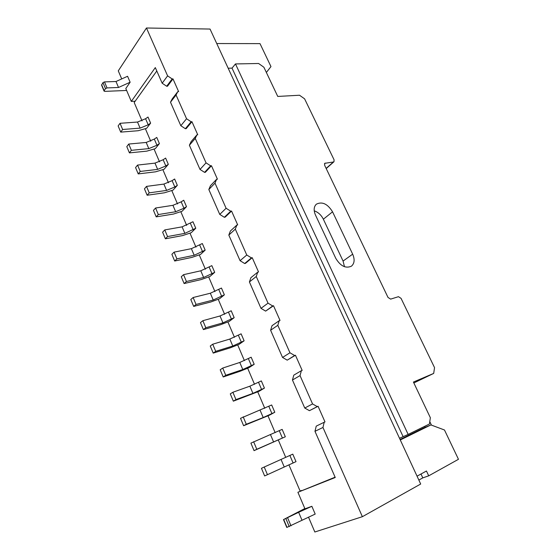 <?xml version="1.0" encoding="UTF-8"?>
<svg xmlns="http://www.w3.org/2000/svg" width="560" height="560" viewBox="0 0 560 560"><rect width="100%" height="100%" fill="white"/><g stroke="black" fill="none" stroke-linecap="round" stroke-linejoin="round"><path stroke-width="0.84" d="M400.071 439.495L423.598 427.959L430.913 424.921L400.288 439.964M425.159 427.308L424.697 426.328M429.786 421.617L431.452 425.124M235.473 63.938L408.149 434.42L429.436 424.011L430.353 417.711L413.42 382.053L433.692 373.415L434.546 367.64L401.051 298.347L398.468 296.681L390.642 299.124L388.017 297.444L324.639 165.291L324.744 163.324L333.424 161.987L333.977 161.742L334.075 159.803L304.598 98.833L299.516 95.235L277.753 96.439L263.879 67.228L258.608 63.49L235.473 63.938L232.015 68.131L228.172 68.222M172.151 78.932L172.991 78.904L178.626 91.616L177.786 91.658L176.064 95.004L186.55 118.741L191.128 121.772L191.961 121.709L197.75 134.785L196.924 134.862L195.251 138.439L206.045 162.855L210.644 165.837L211.47 165.739L217.434 179.193L216.608 179.305L214.998 183.127L226.1 208.257L230.727 211.19L231.553 211.05L237.692 224.903L236.866 225.057L235.319 229.124L246.757 255.01L251.405 257.88L252.224 257.698L258.545 271.964L257.733 272.16L256.249 276.5L268.03 303.156L272.706 305.97L273.518 305.746L280.028 320.439L279.223 320.684L277.816 325.304L289.954 352.779L294.651 355.53L295.456 355.25L302.169 370.398L301.364 370.692L300.041 375.606L312.557 403.935L317.275 406.616L318.073 406.287L324.996 421.911L324.205 422.247L322.959 427.476L362.376 516.691L420.686 484.022L210.035 29.05L146.461 28L167.601 75.859L172.151 78.932L166.677 86.247L162.169 83.223L155.309 67.592L131.299 101.409L125.804 88.522L130.13 82.229L127.575 76.272L115.997 81.508L118.524 87.479L130.13 82.229M335.769 258.321C340.438 266.056 345.639 268.688 351.379 266.21C354.501 263.529 354.935 259.511 352.674 254.17L332.556 211.813C327.6 203.854 322.203 201.306 316.358 204.183C313.775 206.71 313.481 210.336 315.49 215.075L335.769 258.321M146.461 28L118.279 70.854L121.716 78.925M216.741 43.54L260.008 43.624L270.97 66.584L266.364 72.464M408.149 434.42L399.504 438.27M418.859 480.067L422.8 477.883L428.708 475.832L458.465 459.298L444.479 429.996L430.913 424.921M318.073 406.287L309.435 410.676L304.752 408.037L292.453 380.023L293.797 375.144L301.364 370.692M304.752 408.037L312.557 403.935M300.041 375.606L292.453 380.023M295.456 355.25L287.203 360.15L282.541 357.441L270.613 330.26L272.027 325.675L279.223 320.684M282.541 357.441L289.954 352.779M277.816 325.304L270.613 330.26M273.518 305.746L265.629 311.115L260.995 308.35L249.41 281.96L250.901 277.655L257.733 272.16M260.995 308.35L268.03 303.156M256.249 276.5L249.41 281.96M252.224 257.698L245.497 263.333L244.678 263.522L240.072 260.687L228.823 235.067L230.377 231.021L236.866 225.057M240.072 260.687L246.757 255.01M235.319 229.124L228.823 235.067M231.553 211.05L225.155 217.147L224.343 217.287L219.751 214.403L208.824 189.511L210.448 185.71L216.608 179.305M219.751 214.403L226.1 208.257M214.998 183.127L208.824 189.511M211.47 165.739L205.401 172.263L204.575 172.368L200.011 169.435L189.392 145.243L191.072 141.68L196.924 134.862M200.011 169.435L206.045 162.855M195.251 138.439L189.392 145.243M191.961 121.709L186.193 128.639L185.36 128.709L180.824 125.727L170.499 102.207L172.228 98.861L177.786 91.658M180.824 125.727L186.55 118.741M176.064 95.004L170.499 102.207M172.991 78.904L167.51 86.219L166.677 86.247M156.793 70.973L135.156 101.206L131.299 101.409M304.836 508.543L283.493 519.596L286.783 527.45L315.196 514.073L311.864 506.303L304.955 508.823L297.899 492.268L335.104 477.19M297.899 492.268L335.251 477.512L314.972 431.312L316.232 426.132L324.205 422.247M135.156 101.206L134.197 102.536L142.037 120.883M145.439 128.856L150.724 141.232M154.119 149.184L159.53 161.854M162.918 169.785L168.455 182.756M171.829 190.659L177.499 203.938M180.866 211.813L186.669 225.407M190.022 233.254L195.965 247.177M199.297 254.989L205.387 269.241M208.712 277.018L214.942 291.613M218.246 299.355L224.63 314.293M227.92 322.007L234.451 337.302M237.727 344.974L244.412 360.633M247.674 368.263L254.52 384.293M257.761 391.888L264.768 408.303M267.995 415.849L275.17 432.656M278.376 440.16L285.719 457.366M288.918 464.849L300.104 491.043L301.567 490.462M264.236 467.019L292.789 454.139L296.009 461.643L267.456 474.677L264.236 467.019L261.443 468.307L264.635 475.937L267.456 474.677M271.677 404.978L274.799 412.258L269.297 415.261L243.621 425.726L240.52 418.32L271.677 404.978M251.16 357.21L254.198 364.287L248.955 367.689L240.212 371.217L223.209 376.964L220.199 369.775L222.726 368.06L239.778 362.453L251.16 357.21M231.217 310.786L234.171 317.667L229.187 321.44L220.486 324.737L203.385 329.595L200.459 322.609L202.853 320.698L220.01 315.98L231.217 310.786M211.827 265.643L214.704 272.335L209.958 276.458L201.306 279.538L184.114 283.556L181.272 276.759L183.547 274.673L200.788 270.795L211.827 265.643M192.969 221.739L195.769 228.249L191.247 232.701L182.644 235.571L165.375 238.791L162.61 232.183L164.773 229.922L182.091 226.849L192.969 221.739M174.622 179.011L177.338 185.346L173.047 190.113L164.486 192.787L147.147 195.244L144.459 188.818L146.51 186.396L163.898 184.079L172.109 180.635L174.622 179.011M156.758 137.424L159.404 143.591L155.316 148.652L146.811 151.137L129.416 152.88L126.798 146.622L128.744 144.046L146.188 142.45L154.308 139.083L156.758 137.424M165.627 158.081L168.315 164.332L164.122 169.246L155.589 171.822L138.222 173.915L135.569 167.573L137.564 165.081L154.987 163.121L163.149 159.726L165.627 158.081M183.736 200.228L186.494 206.654L182.084 211.26L173.509 214.039L156.198 216.867L153.475 210.35L155.575 208.012L172.935 205.317L181.195 201.831L183.736 200.228M202.335 243.537L205.17 250.138L200.543 254.429L191.912 257.404L174.678 261.016L171.878 254.317L174.09 252.14L191.373 248.668L202.335 243.537M221.459 288.057L224.371 294.84L219.506 298.795L210.833 301.98L193.683 306.411L190.799 299.523L193.13 297.521L210.329 293.23L221.459 288.057M241.115 333.83L244.111 340.809L239.001 344.4L230.279 347.816L213.227 353.115L210.259 346.024L212.716 344.211L229.824 339.052L241.115 333.83M261.345 380.919L264.425 388.101L259.056 391.307L233.338 401.17L230.286 393.869L232.876 392.259L249.872 386.183L261.345 380.919M282.156 429.38L285.327 436.772L254.051 450.646L250.901 443.128L282.156 429.38M148.001 117.04L150.619 123.123L146.629 128.324L138.145 130.725L120.729 132.118L118.139 125.944L120.036 123.298L137.508 122.045L145.579 118.72L148.001 117.04M162.169 83.223L167.601 75.859M362.376 516.691L314.832 532L308.49 517.118M322.959 427.476L314.972 431.312M191.128 121.772L185.36 128.709M210.644 165.837L204.575 172.368M230.727 211.19L224.343 217.287M251.405 257.88L244.678 263.522M272.706 305.97L265.629 311.115M294.651 355.53L287.203 360.15M317.275 406.616L309.435 410.676M413.847 382.963L433.692 373.415M428.708 475.832L426.461 471.009L417.053 476.161M403.06 436.534L232.015 68.131M314.23 210.812C318.199 212.226 321.244 215.026 323.365 219.212L343.077 261.058L344.47 266.714M422.8 477.883L420.994 474.005M129.416 152.88L131.376 150.325L128.744 144.046M159.404 143.591L156.947 145.25L148.813 148.624L131.376 150.325M138.222 173.915L140.238 171.444L137.564 165.081M168.315 164.332L165.823 165.97L157.647 169.379L140.238 171.444M147.147 195.244L149.219 192.85L146.51 186.396M177.338 185.346L174.825 186.963L166.593 190.421L149.219 192.85M156.198 216.867L158.319 214.55L155.575 208.012M186.494 206.654L183.939 208.25L175.665 211.743L158.319 214.55M165.375 238.791L167.552 236.558L164.773 229.922M195.769 228.249L184.863 233.366L167.552 236.558M174.678 261.016L176.911 258.867L174.09 252.14M205.17 250.138L194.187 255.276L176.911 258.867M184.114 283.556L186.403 281.498L183.547 274.673M214.704 272.335L203.637 277.494L186.403 281.498M193.683 306.411L196.035 304.444L193.13 297.521M224.371 294.84L213.22 300.027L196.035 304.444M203.385 329.595L205.8 327.719L202.853 320.698M234.171 317.667L222.936 322.868L205.8 327.719M213.227 353.115L215.705 351.33L212.716 344.211M244.111 340.809L232.792 346.038L215.705 351.33M223.209 376.964L225.75 375.284L222.726 368.06M254.198 364.287L242.788 369.537L225.75 375.284M233.338 401.17L235.949 399.588L232.876 392.259M264.425 388.101L252.931 393.372L235.949 399.588M243.621 425.726L246.295 424.249L243.173 416.815M274.799 412.258L263.214 417.55L246.295 424.249M254.051 450.646L256.795 449.274L253.631 441.728M285.327 436.772L256.795 449.274M120.729 132.118L122.633 129.493L120.036 123.298M150.619 123.123L148.19 124.803L140.098 128.135L122.633 129.493M126.637 90.461L104.748 91.378L104.146 90.734L105.504 88.655L107.016 87.92L118.524 87.479M104.076 91.126L101.563 85.113L102.97 82.628L104.482 81.893L115.997 81.508M283.493 519.596L298.648 512.302L301.945 520.086M298.648 512.302L311.864 506.303M326.13 168.399L333.424 161.987M325.325 163.072L324.429 163.863M343.077 261.058L352.674 254.17M323.365 219.212L332.556 211.813M148.813 148.624L146.188 142.45M156.947 145.25L154.308 139.083M157.647 169.379L154.987 163.121M165.823 165.97L163.149 159.726M166.593 190.421L163.898 184.079M174.825 186.963L172.109 180.635M175.665 211.743L172.935 205.317M183.939 208.25L181.195 201.831M184.863 233.366L182.091 226.849M193.186 229.824L190.4 223.321M194.187 255.276L191.373 248.668M202.559 251.692L199.731 245.105M203.637 277.494L200.788 270.795M212.058 273.868L209.195 267.183M213.22 300.027L210.329 293.23M221.69 296.352L218.792 289.576M222.936 322.868L220.01 315.98M231.462 319.151L228.515 312.277M232.792 346.038L229.824 339.052M241.367 342.272L238.385 335.3M242.788 369.537L239.778 362.453M251.419 365.722L248.388 358.652M252.931 393.372L249.872 386.183M261.611 389.508L258.538 382.34M263.214 417.55L260.113 410.263M271.95 413.637L268.835 406.364M273.651 442.085L270.508 434.686M282.436 438.123L279.279 430.738M284.242 466.977L281.05 459.473M293.083 462.966L289.877 455.476M140.098 128.135L137.508 122.045M148.19 124.803L145.579 118.72M101.626 84.714L104.146 90.734M102.97 82.628L105.504 88.655M104.482 81.893L107.016 87.92M283.731 519.533L287.021 527.401M285.943 518.742L289.254 526.638M287.686 517.958L291.004 525.847M326.214 168.567L333.977 161.742"/></g></svg>
